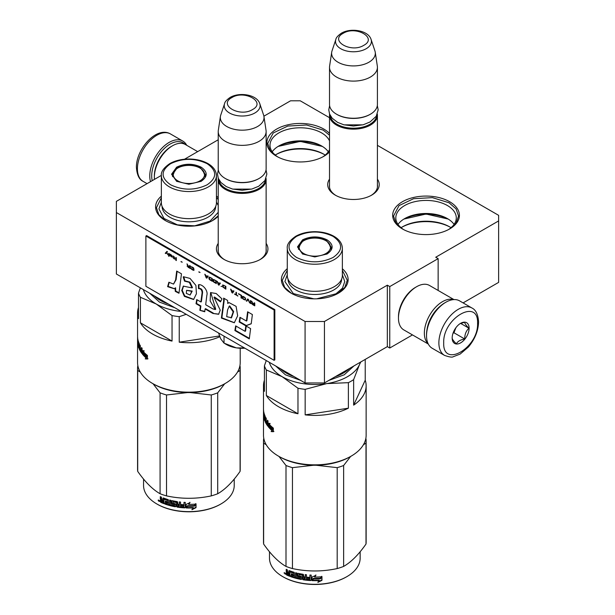 <?xml version="1.0" encoding="UTF-8"?>
<svg xmlns="http://www.w3.org/2000/svg" width="615" height="615" viewBox="0 0 615 615"><rect width="100%" height="100%" fill="white"/><g stroke="black" fill="none" stroke-linecap="round" stroke-linejoin="round"><path stroke-width="0.92" d="M463.095 302.895L498.627 282.385L498.627 220.923L435.727 257.239L438.141 258.638L389.756 286.575L387.335 285.175L324.436 321.491L305.078 321.491L116.373 212.544L116.373 201.366L161.353 175.398M498.627 220.923L498.627 215.335L377.418 145.355M329.517 117.696L300.243 100.799L290.564 100.799L263.897 116.189M184.523 159.224L218.225 139.766M266.126 243.379A25.761 14.875 180 0 1 260.399 259.376A25.761 14.875 180 0 1 223.96 259.376L223.96 259.376A25.761 14.875 180 0 1 218.225 243.379M377.418 179.126A25.761 14.875 180 0 1 371.683 195.124A25.761 14.875 180 0 1 335.252 195.124L335.252 195.124A25.761 14.875 180 0 1 329.517 179.126M218.225 216.188A33.356 19.257 180 0 1 212.544 220.57A33.356 19.257 180 0 1 165.366 220.57L165.366 220.57A33.356 19.257 180 0 1 161.353 196.139M216.434 196.039A33.356 19.257 180 0 1 218.225 197.722M329.517 151.936A33.356 19.257 180 0 1 323.828 156.318A33.356 19.257 180 0 1 276.65 156.318L276.65 156.318A33.356 19.257 180 0 1 276.65 129.081A33.356 19.257 180 0 1 323.828 129.081A33.356 19.257 180 0 1 329.517 133.47M342.363 268.77A33.356 19.257 180 0 1 338.35 293.209A33.356 19.257 180 0 1 291.172 293.209L291.172 293.209A33.356 19.257 180 0 1 287.274 268.67M402.456 228.957A33.356 19.257 180 0 1 402.456 228.949A33.356 19.257 180 0 1 402.456 201.712A33.356 19.257 180 0 1 449.634 201.712A33.356 19.257 180 0 1 449.634 228.949A33.356 19.257 180 0 1 402.456 228.957M324.436 321.491L324.436 382.953L305.078 382.953L116.373 273.998L116.373 212.544M305.078 382.953L305.078 321.491M324.436 382.953L387.335 346.637L387.335 285.175M389.756 286.575L389.756 348.029L387.335 346.637M412.481 334.914L389.756 348.029M438.141 258.638L438.141 290.464M218.225 248.975A24.054 13.884 -0 0 0 218.125 250.251A24.054 13.884 -0 0 0 224.583 259.722M266.126 248.975A24.054 13.884 180 0 1 266.233 250.251A24.054 13.884 180 0 1 259.768 259.722M329.517 184.723A24.054 13.884 -0 0 0 329.417 185.999A24.054 13.884 -0 0 0 335.875 195.47M377.418 184.723A24.054 13.884 180 0 1 377.518 185.999A24.054 13.884 180 0 1 371.06 195.47M329.517 140.881A30.235 17.458 180 0 0 321.622 132.909A30.235 17.458 -0 0 0 288.673 129.119A30.235 17.458 -0 0 0 270.008 145.248A30.235 17.458 -0 0 0 277.811 156.956M329.517 149.622A30.235 17.458 180 0 1 322.675 156.956M448.481 229.587A30.235 17.458 180 0 0 456.284 217.887A30.235 17.458 180 0 0 447.428 205.541A30.235 17.458 -0 0 0 414.479 201.758A30.235 17.458 -0 0 0 395.814 217.887A30.235 17.458 -0 0 0 403.617 229.587M321.622 145.963L321.622 145.97A30.235 17.458 180 0 0 321.622 145.963A30.235 17.458 -0 0 0 278.864 145.97A30.235 17.458 -0 0 0 272.199 151.782M321.622 145.97A30.235 17.458 180 0 1 328.287 151.782M454.093 224.414A30.235 17.458 180 0 0 447.428 218.602L447.428 218.602A30.235 17.458 -0 0 0 404.67 218.602A30.235 17.458 -0 0 0 398.005 224.414M322.675 146.601A33.356 19.257 -0 0 0 277.811 146.601M448.481 219.24A33.356 19.257 -0 0 0 403.617 219.24M325.227 155.08A33.356 19.257 180 0 0 323.828 154.227L323.828 154.227A33.356 19.257 -0 0 0 276.65 154.227A33.356 19.257 -0 0 0 275.259 155.08M451.033 227.719A33.356 19.257 180 0 0 449.634 226.858L449.634 226.858A33.356 19.257 -0 0 0 402.456 226.858A33.356 19.257 -0 0 0 401.065 227.719M324.42 154.573A35.07 20.249 -0 0 0 276.066 154.573M450.226 227.204A35.07 20.249 -0 0 0 401.872 227.204M342.363 270.377L347.26 280.286L344.869 287.351L338.042 293.378M291.479 293.378L284.645 287.351L282.254 280.286L287.274 270.269M165.673 220.747L158.839 214.72L156.448 207.655L161.353 197.746M216.434 197.638L218.225 199.498M218.225 215.804L212.237 220.747M402.763 229.126L395.937 223.099L393.546 216.034L399.02 205.61L413.611 198.699L432.391 197.63L449.035 202.766L456.076 208.854L458.552 216.034L456.161 223.099L449.327 229.126M448.204 219.063L426.049 214.028L403.894 219.063M322.398 146.431L300.243 141.396L278.088 146.431M276.958 156.494L270.131 150.467L267.74 143.403L273.221 132.971L287.805 126.06L306.585 124.999L323.229 130.126L329.517 135.246M329.517 151.551L323.521 156.494M377.326 114.129A23.947 13.83 180 0 1 377.418 115.32A23.947 13.83 180 0 1 370.399 125.099A23.947 13.83 0 0 1 344.3 128.097A23.947 13.83 0 0 1 329.517 115.32A23.947 13.83 0 0 1 329.609 114.129M376.703 115.474A23.262 13.43 180 0 1 369.923 124.261A23.262 13.43 0 0 1 345.138 127.305A23.262 13.43 0 0 1 330.232 115.474M369.923 114.482L370.407 114.206A23.947 13.83 180 0 1 370.399 114.206L369.923 114.482A23.262 13.43 0 0 1 337.012 114.482L336.536 114.206A23.947 13.83 0 0 0 370.399 114.206M371.091 39.445C368.285 30.312 350.765 27.56 341.402 33.187C337.935 35.608 336.082 37.692 335.844 39.445A17.943 10.363 0 0 0 345.053 50.561A17.943 10.363 0 0 0 366.156 48.731A17.943 10.363 -0 0 0 371.091 39.445L374.919 50.914A21.848 12.615 180 0 1 375.235 52.206L377.326 66.074A23.947 13.83 180 0 1 377.418 67.273L377.418 104.427A23.947 13.83 180 0 1 370.407 114.206M335.844 39.445L332.015 50.914A21.848 12.615 0 0 0 331.7 52.206L329.609 66.074A23.947 13.83 0 0 0 329.517 67.273L329.517 104.427A23.947 13.83 0 0 0 336.536 114.206M377.418 67.273A23.947 13.83 180 0 1 370.399 77.052A23.947 13.83 0 0 1 344.3 80.05A23.947 13.83 0 0 1 329.517 67.273M375.235 52.206A21.848 12.615 180 0 1 368.915 62.223A21.848 12.615 0 0 1 344.239 64.736A21.848 12.615 0 0 1 331.7 52.206M266.041 178.381A23.947 13.83 180 0 1 266.126 179.572A23.947 13.83 180 0 1 259.115 189.351A23.947 13.83 0 0 1 233.016 192.349A23.947 13.83 0 0 1 218.225 179.572A23.947 13.83 0 0 1 218.317 178.381M265.411 179.726A23.262 13.43 180 0 1 258.631 188.513A23.262 13.43 0 0 1 233.846 191.557A23.262 13.43 0 0 1 218.948 179.726M258.631 178.734L259.115 178.458L258.631 178.734A23.262 13.43 0 0 1 225.728 178.734L225.244 178.458A23.947 13.83 0 0 0 259.115 178.458L259.115 178.458A23.947 13.83 180 0 0 266.126 168.679L266.126 131.525A23.947 13.83 180 0 1 259.115 141.304A23.947 13.83 0 0 1 233.016 144.302A23.947 13.83 0 0 1 218.225 131.525A23.947 13.83 0 0 1 218.317 130.326L220.408 116.458A21.848 12.615 0 0 0 232.947 128.989A21.848 12.615 0 0 0 257.631 126.475A21.848 12.615 180 0 0 263.943 116.458L266.041 130.326A23.947 13.83 180 0 1 266.126 131.525M218.225 131.525L218.225 168.679A23.947 13.83 0 0 0 225.244 178.458M259.799 103.697C256.993 94.564 239.481 91.812 230.118 97.439C226.643 99.861 224.79 101.944 224.56 103.697A17.943 10.363 0 0 0 233.762 114.813A17.943 10.363 0 0 0 254.864 112.983A17.943 10.363 -0 0 0 259.799 103.697L263.635 115.166A21.848 12.615 180 0 1 263.943 116.458M224.56 103.697L220.724 115.166A21.848 12.615 0 0 0 220.408 116.458M220.762 338.919A22.24 12.838 180 0 1 220.7 338.788L224.021 343.132L236.16 347.821A22.24 12.838 180 0 1 226.451 344.538L224.967 343.685M236.16 347.821L236.683 347.906A22.24 12.838 -0 0 0 244.893 348.205M218.563 332.999L220.7 338.788M224.021 336.151L224.021 343.132M236.683 347.906L244.378 347.906M152.22 180.672A26.007 15.014 -60 0 1 151.697 175.944A26.007 15.014 -60 0 1 170.078 144.095A26.007 15.014 -60 0 1 185.03 144.34M150.506 181.663A27.375 15.806 -60 0 1 149.76 175.944A27.375 15.806 -60 0 1 169.117 142.419A27.375 15.806 -60 0 1 182.801 141.066A27.375 15.806 -60 0 1 186.706 145.294M444.922 302.772L445.883 302.219A27.375 15.806 120 0 0 426.533 335.736L426.533 334.622A26.007 15.014 120 0 1 444.922 302.772L445.883 302.219A27.375 15.806 120 0 1 459.574 300.858L471.913 307.984A27.375 15.806 120 0 0 450.818 315.318A27.375 15.806 120 0 0 438.872 342.863A27.375 15.806 120 0 0 444.537 355.393C449.265 357.054 452.148 357.5 453.194 356.754L460.158 354.071L468.453 346.968C474.918 339.157 478.293 330.801 478.585 321.914C478.07 314.473 475.849 309.829 471.913 307.984M426.533 335.736A27.375 15.806 120 0 0 432.199 348.267L444.537 355.393M443.707 342.863C442.662 368.693 478.624 347.929 477.578 323.305C478.624 297.476 442.662 318.239 443.707 342.863M452.179 337.973A11.977 6.911 120 0 0 460.643 342.863A11.977 6.911 120 0 0 469.114 328.195A11.977 6.911 120 0 0 460.643 323.305A11.977 6.911 120 0 0 452.179 337.973M452.179 337.873C452.079 338.996 453.47 340.979 456.368 343.831C457.66 341.356 460.458 339.741 464.748 338.996C464.648 334.529 466.047 330.932 468.938 328.195C466.047 325.343 464.648 323.359 464.748 322.237L460.035 323.682M468.938 328.195L460.643 323.405M464.748 338.996L453.947 332.761L455.899 327.718A10.263 5.927 120 0 1 453.639 331.646M452.994 333.315L453.947 332.761M440.317 306.109A23.947 13.83 120 0 0 427.118 328.971M453.57 299.613A25.661 14.814 120 0 0 442.5 301.658A25.661 14.814 120 0 0 424.358 333.084A25.661 14.814 120 0 0 428.125 343.693M415.402 287.413L416.609 286.713A25.661 14.814 120 0 0 398.466 318.139L398.466 316.74A23.947 13.83 120 0 1 415.402 287.413L416.609 286.713A25.661 14.814 120 0 1 429.439 285.437L453.955 299.59M398.466 318.139A25.661 14.814 120 0 0 403.778 329.886L428.294 344.039M154.457 179.38A25.661 14.814 -60 0 1 154.357 177.205L154.357 175.805A23.947 13.83 -60 0 1 171.293 146.47L172.5 145.77A25.661 14.814 -60 0 1 185.33 144.502L197.676 151.628M154.357 177.205A25.661 14.814 -60 0 1 172.5 145.778A25.661 14.814 -60 0 1 172.5 145.77M171.293 146.47L172.5 145.778M365.225 359.398L365.225 380.193A51.322 29.628 180 0 1 366.14 385.766A51.322 29.628 180 0 1 353.64 405.147L353.64 379.624A51.322 29.628 180 0 1 351.111 381.2A51.322 29.628 180 0 1 348.382 382.668L326.773 383.591A46.187 26.668 -0 0 0 359.437 364.733L360.782 361.966M366.14 385.766L366.14 435.212A51.322 29.628 180 0 1 351.111 456.169L351.111 456.169A51.322 29.628 180 0 1 278.526 456.169L278.526 456.169A51.322 29.628 180 0 1 263.497 435.212L263.497 414.264A51.322 29.628 180 0 1 263.497 414.187L263.52 414.187M302.565 239.85C310.736 235.968 318.901 235.968 327.072 239.85C333.791 244.562 333.791 249.283 327.072 253.995L314.819 256.932L302.565 253.995L297.491 246.923L302.565 239.85M302.818 254.141L298.175 247.484L303.049 240.688C310.898 236.96 318.739 236.96 326.588 240.688L331.462 247.484L326.834 254.133M296.553 236.375C286.536 243.409 286.536 250.436 296.553 257.47C308.73 263.251 320.907 263.251 333.084 257.47C343.093 250.436 343.093 243.409 333.084 236.375C320.907 230.594 308.73 230.594 296.553 236.375M287.274 248.322L287.274 275.412A27.544 15.905 0 0 0 304.279 290.111A27.544 15.905 0 0 0 334.291 286.659A27.544 15.905 -0 0 0 342.363 275.412L342.363 248.322C342.178 243.502 339.395 239.512 334.014 236.337C328.648 233.308 322.275 231.763 314.903 231.694C307.5 231.74 301.096 233.27 295.7 236.291C289.557 240.55 286.751 244.555 287.274 248.322A27.544 15.905 0 0 0 304.279 263.012A27.544 15.905 0 0 0 334.291 259.561A27.544 15.905 0 0 0 342.363 248.322M351.111 456.169L349.897 456.86A49.607 28.644 180 0 1 279.74 456.86L278.526 456.169L279.74 456.86M266.272 360.544L264.412 365.825L264.412 391.34A51.322 29.628 180 0 1 263.497 385.766A51.322 29.628 180 0 1 264.412 380.193M305.163 414.871L348.382 408.183A51.322 29.628 180 0 1 305.163 414.871L305.163 389.349A51.322 29.628 180 0 1 297.975 388.242L297.975 413.757L266.341 395.491L266.341 369.976L282.154 376.688A46.187 26.668 180 0 1 269.278 362.281M266.341 369.976A51.322 29.628 180 0 1 264.412 365.825M365.225 380.193L353.64 405.147M353.64 379.624L359.437 364.733A46.187 26.668 0 0 0 360.382 362.197M348.382 408.183L348.382 382.668M305.163 389.349L326.773 383.591A46.187 26.668 180 0 1 282.154 376.688L297.975 388.242M297.975 413.757A51.322 29.628 180 0 1 278.526 406.715A51.322 29.628 180 0 1 266.341 395.491M268.955 423.351L268.955 425.626L268.332 426.818L268.332 423.274L270.108 423.474L269.501 424.565A51.322 29.628 180 0 0 273.191 427.986L272.453 429.086A51.322 29.628 180 0 1 268.932 425.634L269.539 425.457A50.638 29.236 180 0 0 272.745 428.632M273.36 428.716L272.53 429.347L273.36 428.125L273.36 431.699L271.123 431.569L272.399 430.231A50.638 29.236 180 0 1 269.07 426.795L269.608 425.718M272.399 430.231L271.707 431.361L273.913 431.469M271.123 431.569L271.707 431.361M271.822 430.446A51.322 29.628 180 0 1 268.455 426.964L269.07 426.795M272.53 429.347A51.322 29.628 180 0 1 268.993 425.903L268.455 426.964M264.173 413.564L264.304 416.409A51.322 29.628 180 0 0 264.773 417.723L264.565 419.246A51.322 29.628 180 0 1 263.95 417.147L263.95 412.68A51.322 29.628 180 0 1 263.797 411.95L263.797 416.416A51.322 29.628 180 0 1 263.674 415.679L263.627 410.897A51.322 29.628 180 0 1 263.497 408.76L263.497 385.766M264.565 418.208A51.322 29.628 180 0 1 264.143 416.885L264.45 416.855M268.002 423.535L267.41 424.581A51.322 29.628 180 0 1 266.257 422.812L266.257 418.346A51.322 29.628 180 0 1 265.865 417.647L265.865 420.053A51.322 29.628 180 0 1 265.388 419.123L265.242 416.424A51.322 29.628 180 0 1 264.143 413.449L264.058 413.572M265.865 420.053L266.257 419.984M267.487 424.558L268.002 424.442M267.494 424.519L268.002 424.396M268.002 423.335A50.638 29.236 180 0 1 267.51 422.62M267.494 423.658A51.322 29.628 180 0 1 266.426 422.059L267.018 421.944M267.994 426.064L268.002 420.898A51.322 29.628 180 0 1 267.494 420.222L267.494 422.62L268.002 422.497M267.494 422.62A51.322 29.628 180 0 1 266.426 421.029L266.426 422.059M268.002 425.403A50.638 29.236 180 0 1 267.464 424.611M266.257 422.551A50.638 29.236 180 0 1 265.972 421.975M267.786 426.118A51.322 29.628 180 0 1 265.242 421.928L265.718 421.859M265.388 417.293L265.396 421.16M265.057 417.047A51.322 29.628 180 0 1 264.304 415.04L264.65 415.002M264.888 418.461L264.888 420.814M264.773 420.829A51.322 29.628 180 0 1 263.497 414.264M263.497 413.149A51.322 29.628 180 0 0 263.497 413.226A51.322 29.628 180 0 0 263.566 414.779L263.674 414.771M263.666 411.335L263.574 412.826A51.322 29.628 180 0 1 263.497 411.45L263.497 412.488A51.322 29.628 180 0 0 263.574 413.864L263.674 413.857M263.566 411.343A51.322 29.628 180 0 1 263.497 409.79A51.322 29.628 180 0 1 263.504 409.275M265.857 421.998L266.257 421.928M265.388 420.16A51.322 29.628 180 0 0 265.865 421.083L265.803 422.005A51.322 29.628 180 0 1 265.442 421.306L265.388 420.16L266.041 420.053A50.638 29.236 180 0 0 266.257 420.483M265.865 421.952L266.257 421.882M265.865 421.083L266.257 421.014M264.143 416.885L264.058 416.147M265.242 421.928L265.111 421.198M264.304 415.04L264.273 416.124M263.497 413.303L263.497 414.187M263.566 414.779L263.574 413.864M263.512 411.85L263.512 412.488M275.735 366.01L285.421 374.804L300.65 380.393M328.794 380.431L344.216 374.804L353.971 365.902M342.363 274.79L344.754 281.562L342.478 288.181L335.99 293.786L316.71 298.813M313.888 298.844L293.324 293.593L284.883 281.562L287.274 274.79M325.896 253.526A15.675 9.048 180 0 1 305.64 254.464A15.675 9.048 180 0 1 300.812 243.063A15.675 9.048 180 0 1 303.733 240.726A15.675 9.048 0 0 1 328.817 243.063A15.675 9.048 0 0 1 325.896 253.526M298.49 249.352A16.336 9.433 180 0 1 298.483 248.998L300.812 243.063M331.147 249.352A16.336 9.433 0 0 0 331.154 248.998L328.817 243.063M360.152 551.747L360.152 558.136A45.333 26.176 180 0 1 346.875 576.639L346.391 576.916A44.649 25.776 180 0 1 337.143 581.014A44.649 25.776 180 0 1 283.246 576.916L282.762 576.639A45.333 26.176 180 0 1 269.485 558.136L269.485 551.747M346.875 576.639A45.333 26.176 180 0 1 337.481 580.798A45.333 26.176 180 0 1 282.762 576.639M365.81 438.564L366.002 438.833A51.322 29.628 180 0 1 366.14 440.986A51.322 29.628 180 0 1 366.002 443.131L363.404 444.768M350.642 456.438L343.631 465.501A51.322 29.628 180 0 1 337.189 467.654L316.087 465.248M266.233 444.768L263.627 443.131A51.322 29.628 180 0 1 263.497 440.986A51.322 29.628 180 0 1 263.627 438.833L263.827 438.564M313.542 465.248L292.448 467.654A51.322 29.628 180 0 1 285.998 465.501L278.995 456.438M366.14 440.986L366.14 541.9A51.322 29.628 180 0 1 366.002 544.052C358.545 554.699 351.088 562.156 343.631 566.423A51.322 29.628 180 0 1 340.479 567.56A51.322 29.628 180 0 1 337.189 568.567C322.275 571.765 307.362 571.765 292.448 568.567A51.322 29.628 180 0 1 285.998 566.423L285.998 465.501M285.998 566.423C278.549 562.156 271.092 554.699 263.627 544.052L263.627 443.131M263.627 544.052A51.322 29.628 180 0 1 263.497 541.9L263.497 440.986M366.002 544.052L366.002 443.131M343.631 566.423L343.631 465.501M337.189 568.567L337.189 467.654M292.448 568.567L292.448 467.654M320.377 578.577A45.333 26.176 180 0 1 313.366 578.761L311.99 580.621L311.99 577.078L315.895 575.332L314.619 577.07A45.333 26.176 180 0 0 321.668 576.77L320.292 578.185A44.649 25.776 180 0 1 313.389 578.369L312.036 580.229L312.036 577.055M313.366 578.761L313.389 578.369M321.568 576.378L320.292 578.185M314.911 576.678A44.649 25.776 180 0 1 314.626 576.678L315.872 574.94M314.619 577.07L314.626 576.678M319.239 580.552L317.917 582.374L321.968 580.322L321.968 576.747L320.523 578.761A45.333 26.176 180 0 1 313.504 578.961L312.274 580.637A45.333 26.176 180 0 0 319.239 580.552L319.17 580.16A44.649 25.776 180 0 1 312.558 580.245M321.86 576.355L320.438 578.369M321.86 576.893L321.86 579.93L317.87 581.982M321.968 580.322L321.86 579.93M293.432 572.657L293.286 574.433L293.432 572.657A44.649 25.776 180 0 1 290.303 571.581L290.126 571.735M293.101 573.011A45.333 26.176 180 0 1 289.926 571.912L290.303 571.581M293.286 574.433A45.333 26.176 180 0 1 291.203 573.741L291.203 574.779L291.556 573.864M291.203 574.779A45.333 26.176 180 0 0 293.286 575.471L293.616 575.117A44.649 25.776 180 0 1 291.556 574.441M293.286 575.471L293.101 576.44A45.333 26.176 180 0 1 290.657 575.617L290.657 576.647L291.018 576.317A44.649 25.776 180 0 0 301.404 579.092L301.196 579.468A45.333 26.176 180 0 1 290.657 576.647M302.572 575.402L302.572 579.269L302.757 575.017L302.372 575.202A45.333 26.176 180 0 1 298.99 574.556L298.99 575.924A45.333 26.176 180 0 0 301.196 576.363L301.704 576.885L301.704 579.122L301.196 579.468M302.372 575.202L302.565 574.817A44.649 25.776 180 0 1 299.228 574.187L299.036 574.318M309.991 575.025L309.914 577.423L309.914 575.017A45.333 26.176 180 0 0 311.19 575.087L311.19 580.16L310.66 580.568L310.721 580.168A44.649 25.776 180 0 1 303.264 579.399L302.757 578.892M310.66 580.568A45.333 26.176 180 0 1 303.087 579.784L303.264 579.399M309.914 577.423A45.333 26.176 180 0 1 306.977 577.178L307.1 577.823A44.649 25.776 180 0 0 309.991 578.062L309.783 579.084M306.977 578.215A45.333 26.176 180 0 0 309.914 578.454L309.991 578.062M309.914 578.454L309.706 579.476A45.333 26.176 180 0 1 306.47 579.192L306.47 574.725A45.333 26.176 180 0 1 305.232 574.579L305.232 576.985A45.333 26.176 180 0 1 303.595 576.762L303.595 574.787L303.087 574.279A45.333 26.176 180 0 1 298.075 573.318L297.798 573.334M297.837 573.318L297.837 575.84L298.329 576.393A44.649 25.776 180 0 0 300.489 576.847L300.266 577.224A45.333 26.176 180 0 1 298.075 576.755L297.837 575.84M297.575 573.641L297.575 576.209M300.681 577.055L300.458 578.123L300.489 576.847M300.458 578.123L300.266 578.254A45.333 26.176 180 0 1 296.83 577.493L296.83 573.026A45.333 26.176 180 0 1 295.661 572.719L295.661 577.193L295.953 572.796M289.188 570.605L289.311 570.635A45.333 26.176 180 0 0 294.016 572.258L294.5 572.826L294.5 576.862A45.333 26.176 180 0 0 295.661 577.193M288.85 570.881L288.85 572.857L289.242 570.612M286.213 572.826L286.213 574.372L286.644 574.064L286.644 572.519L286.213 572.826L286.882 572.488L286.213 571.535L286.213 569.305A45.333 26.176 180 0 0 287.297 569.798L287.751 572.396A45.333 26.176 180 0 0 288.85 572.857M286.644 569.505L286.644 571.235L287.305 572.181L286.882 572.488M284.438 572.788L284.061 573.026L285.491 573.764L284.222 572.665M285.152 573.003L285.322 574.126M289.926 571.912L289.75 576.309A45.333 26.176 180 0 1 286.667 575.017L286.213 574.372M303.087 579.784L302.572 579.269M289.75 575.832A44.649 25.776 180 0 1 287.09 574.71L286.644 574.064M286.667 575.017L287.09 574.71M303.595 577.793A45.333 26.176 180 0 0 305.232 578.015L305.032 579.023A45.333 26.176 180 0 1 303.795 578.853L303.764 577.408A44.649 25.776 180 0 0 305.378 577.631L305.178 578.638M305.232 578.015L305.378 577.631M288.85 574.925A45.333 26.176 180 0 1 287.474 574.341L287.297 573.234A45.333 26.176 180 0 0 288.85 573.887L288.85 574.925L289.242 574.595A44.649 25.776 180 0 1 288.85 574.441M289.242 574.595L289.242 573.564A44.649 25.776 180 0 1 287.712 572.919L287.712 573.411M293.616 575.117L293.432 576.094M291.018 575.748L291.018 576.317M301.904 578.746L301.404 579.092M311.244 579.768L310.721 580.168M307.1 577.193L307.1 577.823M305.378 574.595L305.378 576.593A44.649 25.776 180 0 1 305.232 576.578M286.644 572.519L287.305 572.181M305.232 576.985L305.378 576.593M284.637 573.203L285.06 574.049M240.211 348.251L240.211 362.535A51.322 29.628 180 0 1 225.182 383.491L225.182 383.491A51.322 29.628 180 0 1 152.605 383.491L152.605 383.491A51.322 29.628 180 0 1 137.568 362.535L137.568 341.586A51.322 29.628 180 0 1 137.568 341.51L137.599 341.51M176.636 167.172C184.808 163.29 192.979 163.29 201.143 167.172C207.862 171.885 207.862 176.605 201.143 181.317L188.89 184.254L176.636 181.317L171.562 174.245L176.636 167.172M176.889 181.463L172.246 174.806L177.12 168.01C184.969 164.282 192.818 164.282 200.659 168.01L205.541 174.806L200.905 181.456M170.624 163.698C160.615 170.732 160.615 177.766 170.624 184.792C182.801 190.573 194.978 190.573 207.155 184.792C217.172 177.758 217.172 170.732 207.155 163.698C194.978 157.917 182.801 157.917 170.624 163.698M161.353 175.644L161.353 202.742A27.544 15.905 0 0 0 178.35 217.433A27.544 15.905 0 0 0 208.37 213.982A27.544 15.905 -0 0 0 216.434 202.742L216.434 175.644C216.249 170.824 213.474 166.834 208.093 163.659C202.727 160.63 196.354 159.085 188.974 159.016C181.579 159.062 175.175 160.592 169.771 163.613C163.628 167.872 160.822 171.877 161.353 175.644A27.544 15.905 0 0 0 178.35 190.335A27.544 15.905 0 0 0 208.37 186.891A27.544 15.905 0 0 0 216.434 175.644M225.182 383.491L223.975 384.191A49.607 28.644 180 0 1 153.812 384.191L152.605 383.491L153.812 384.191M140.351 287.843L138.49 293.147L138.49 318.662A51.322 29.628 180 0 1 137.568 313.089A51.322 29.628 180 0 1 138.49 307.515M219.839 336.728A51.322 29.628 180 0 1 179.242 342.194L179.242 316.671A51.322 29.628 180 0 1 172.046 315.564L172.046 341.079L140.412 322.814L140.412 297.299L156.233 304.01A46.187 26.668 180 0 1 143.341 289.573M140.412 297.299A51.322 29.628 180 0 1 138.49 293.147M219.547 335.951L179.242 342.194M179.242 316.671L186.207 314.319M181.24 311.451A46.187 26.668 180 0 1 156.233 304.01L172.046 315.564M172.046 341.079A51.322 29.628 180 0 1 152.605 334.045A51.322 29.628 180 0 1 140.412 322.814M143.003 352.956L142.411 354.148L142.411 350.596L144.179 350.804L143.579 351.895A51.322 29.628 180 0 0 147.262 355.309L146.524 356.408A51.322 29.628 180 0 1 143.003 352.956L143.618 352.779A50.638 29.236 180 0 0 146.824 355.954M143.026 350.673L143.026 352.949M147.439 356.047L146.608 356.669L147.439 355.447L147.439 359.022L145.202 358.891L146.47 357.553A50.638 29.236 180 0 1 143.149 354.125L143.679 353.048M146.47 357.553L145.786 358.683L147.992 358.791M145.202 358.891L145.786 358.683M145.901 357.769A51.322 29.628 180 0 1 142.526 354.294L143.149 354.125M146.608 356.669A51.322 29.628 180 0 1 143.072 353.225L142.526 354.294M138.252 340.887L138.383 343.731A51.322 29.628 180 0 0 138.844 345.053L138.636 346.568A51.322 29.628 180 0 1 138.021 344.477L138.021 340.003A51.322 29.628 180 0 1 137.868 339.272L137.868 343.739A51.322 29.628 180 0 1 137.745 343.001L137.706 338.219A51.322 29.628 180 0 1 137.568 336.082L137.568 313.089M138.636 345.53A51.322 29.628 180 0 1 138.221 344.208L138.529 344.177M142.073 350.858L141.488 351.903A51.322 29.628 180 0 1 140.335 350.143L140.335 345.668A51.322 29.628 180 0 1 139.936 344.977L139.936 347.375A51.322 29.628 180 0 1 139.459 346.445L139.321 343.747A51.322 29.628 180 0 1 138.221 340.772L138.137 340.902M139.936 347.375L140.335 347.306M141.565 351.888L142.073 351.765M141.565 351.849L142.073 351.719M142.073 350.658A50.638 29.236 180 0 1 141.581 349.943L142.073 349.82M141.565 350.981A51.322 29.628 180 0 1 140.504 349.389L141.089 349.266M142.073 353.387L142.073 348.221A51.322 29.628 180 0 1 141.565 347.544L141.565 349.943A51.322 29.628 180 0 1 140.504 348.351L140.504 349.389M142.073 352.726A50.638 29.236 180 0 1 141.535 351.934M140.335 349.874A50.638 29.236 180 0 1 140.051 349.297M141.857 353.44A51.322 29.628 180 0 1 139.321 349.251L139.797 349.182M139.459 344.615L139.474 348.482M139.136 344.369A51.322 29.628 180 0 1 138.383 342.363L138.721 342.324M138.967 345.784L138.959 348.136M138.844 348.151A51.322 29.628 180 0 1 137.568 341.586M137.568 340.472A51.322 29.628 180 0 0 137.568 340.549A51.322 29.628 180 0 0 137.637 342.101L137.745 342.094M137.737 338.657L137.652 340.149A51.322 29.628 180 0 1 137.576 338.773L137.576 339.811A51.322 29.628 180 0 0 137.652 341.187L137.745 341.187M137.583 339.173L137.622 339.811M137.637 338.665A51.322 29.628 180 0 1 137.568 337.112A51.322 29.628 180 0 1 137.576 336.597M139.936 349.32L140.335 349.251M139.459 347.483A51.322 29.628 180 0 0 139.936 348.413L139.874 349.328A51.322 29.628 180 0 1 139.513 348.628L139.459 347.483L140.12 347.375A50.638 29.236 180 0 0 140.335 347.806M139.936 349.274L140.335 349.205M139.936 348.413L140.335 348.336M138.221 344.208L138.137 343.47M139.321 349.251L139.182 348.528M138.383 342.363L138.344 343.447M137.568 340.625L137.568 341.51M137.637 342.101L137.652 341.187M149.783 293.293L159.5 302.126L174.798 307.731M216.434 202.112L218.225 205.441M218.225 212.336L210.061 221.108L194.732 225.836L177.435 224.859L164.005 218.486L158.954 208.885L161.353 202.112M199.975 180.848A15.675 9.048 180 0 1 179.718 181.786A15.675 9.048 180 0 1 174.891 170.386A15.675 9.048 180 0 1 177.812 168.049A15.675 9.048 0 0 1 202.896 170.386A15.675 9.048 0 0 1 199.975 180.848M172.569 176.674A16.336 9.433 180 0 1 172.554 176.321L174.891 170.386M205.218 176.674A16.336 9.433 0 0 0 205.233 176.321L202.896 170.386M234.23 479.07L234.23 485.458A45.333 26.176 180 0 1 220.946 503.962L220.462 504.246A44.649 25.776 180 0 1 211.214 508.344A44.649 25.776 180 0 1 157.317 504.246L156.833 503.962A45.333 26.176 180 0 1 143.556 485.458L143.556 479.07M220.946 503.962A45.333 26.176 180 0 1 211.56 508.121A45.333 26.176 180 0 1 156.833 503.962M239.888 365.887L240.081 366.163A51.322 29.628 180 0 1 240.211 368.308A51.322 29.628 180 0 1 240.081 370.461L237.475 372.09M224.713 383.76L217.71 392.831A51.322 29.628 180 0 1 211.26 394.976L190.166 392.57M140.312 372.09L137.706 370.461A51.322 29.628 180 0 1 137.568 368.308A51.322 29.628 180 0 1 137.706 366.163L137.898 365.887M187.621 392.57L166.519 394.976A51.322 29.628 180 0 1 160.077 392.831L153.066 383.76M240.211 368.308L240.211 469.222A51.322 29.628 180 0 1 240.081 471.374C232.624 482.029 225.167 489.486 217.71 493.745A51.322 29.628 180 0 1 214.55 494.883A51.322 29.628 180 0 1 211.26 495.89C196.346 499.088 181.433 499.088 166.519 495.89A51.322 29.628 180 0 1 160.077 493.745L160.077 392.831M160.077 493.745C152.62 489.486 145.163 482.029 137.706 471.374L137.706 370.461M137.706 471.374A51.322 29.628 180 0 1 137.568 469.222L137.568 368.308M240.081 471.374L240.081 370.461M217.71 493.745L217.71 392.831M211.26 495.89L211.26 394.976M166.519 495.89L166.519 394.976M194.448 505.899A45.333 26.176 180 0 1 187.437 506.084L186.068 507.944L186.068 504.4L189.966 502.655L188.697 504.392A45.333 26.176 180 0 0 195.747 504.092L194.363 505.507A44.649 25.776 180 0 1 187.46 505.691L186.107 507.552L186.107 504.385M187.437 506.084L187.46 505.691M195.639 503.7L194.363 505.507M188.99 504A44.649 25.776 180 0 1 188.697 504L189.95 502.263M188.697 504.392L188.697 504M193.31 507.875L191.995 509.697L196.039 507.644L196.039 504.069L194.594 506.084A45.333 26.176 180 0 1 187.583 506.283L186.353 507.959A45.333 26.176 180 0 0 193.31 507.875L193.241 507.483A44.649 25.776 180 0 1 186.637 507.567M195.931 503.677L194.509 505.691M195.931 504.215L195.931 507.252L191.949 509.305M196.039 507.644L195.931 507.252M167.503 499.987L167.365 501.755L167.503 499.987A44.649 25.776 180 0 1 164.382 498.903L164.205 499.057M167.18 500.333A45.333 26.176 180 0 1 164.005 499.234L164.382 498.903M167.365 501.755A45.333 26.176 180 0 1 165.274 501.064L165.274 502.101L165.635 501.187M165.274 502.101A45.333 26.176 180 0 0 167.365 502.793L167.687 502.44A44.649 25.776 180 0 1 165.635 501.763M167.365 502.793L167.18 503.77A45.333 26.176 180 0 1 164.728 502.939L164.728 503.969L165.097 503.639A44.649 25.776 180 0 0 175.475 506.414L175.267 506.791A45.333 26.176 180 0 1 164.728 503.969M176.651 502.724L176.651 506.591L176.836 502.34L176.451 502.524A45.333 26.176 180 0 1 173.061 501.878L173.061 503.247A45.333 26.176 180 0 0 175.267 503.685L175.775 504.208L175.775 506.445L175.267 506.791M176.451 502.524L176.636 502.14A44.649 25.776 180 0 1 173.307 501.509L173.115 501.64M184.062 502.347L183.993 504.746L183.993 502.34A45.333 26.176 180 0 0 185.269 502.409L185.269 507.483L184.731 507.89L184.792 507.498A44.649 25.776 180 0 1 177.335 506.722L176.836 506.214M184.731 507.89A45.333 26.176 180 0 1 177.158 507.106L177.335 506.722M183.993 504.746A45.333 26.176 180 0 1 181.056 504.5L181.171 505.146A44.649 25.776 180 0 0 184.062 505.384L183.862 506.406M181.056 505.538A45.333 26.176 180 0 0 183.993 505.776L184.062 505.384M183.993 505.776L183.785 506.798A45.333 26.176 180 0 1 180.549 506.514L180.549 502.048A45.333 26.176 180 0 1 179.303 501.901L179.303 504.308A45.333 26.176 180 0 1 177.674 504.085L177.674 502.117L177.158 501.602A45.333 26.176 180 0 1 172.146 500.641L171.869 500.656M171.916 500.641L171.916 503.17L172.4 503.716A44.649 25.776 180 0 0 174.56 504.169L174.345 504.546A45.333 26.176 180 0 1 172.146 504.077L171.916 503.17M171.654 500.964L171.654 503.531M174.752 504.377L174.537 505.453L174.56 504.169M174.537 505.453L174.345 505.576A45.333 26.176 180 0 1 170.909 504.815L170.909 500.349A45.333 26.176 180 0 1 169.74 500.041L169.74 504.515L170.024 500.118M163.267 497.927L163.39 497.958A45.333 26.176 180 0 0 168.095 499.58L168.579 500.149L168.579 504.192A45.333 26.176 180 0 0 169.74 504.515M162.921 498.212L162.921 500.18L163.313 497.935M160.284 500.149L160.284 501.694L160.723 501.394L160.723 499.841L160.284 500.149L160.961 499.81L160.284 498.865L160.284 496.628A45.333 26.176 180 0 0 161.368 497.12L161.83 499.718A45.333 26.176 180 0 0 162.921 500.18M160.723 496.828L160.723 498.557L161.384 499.503L160.961 499.81M158.516 500.118L158.132 500.356L159.562 501.087L158.301 499.995M159.224 500.326L159.4 501.448M164.005 499.234L163.821 503.631A45.333 26.176 180 0 1 160.738 502.34L160.284 501.694M177.158 507.106L176.651 506.591M163.821 503.155A44.649 25.776 180 0 1 161.168 502.032L160.723 501.394M160.738 502.34L161.168 502.032M177.674 505.115A45.333 26.176 180 0 0 179.303 505.338L179.103 506.345A45.333 26.176 180 0 1 177.873 506.176L177.843 504.731A44.649 25.776 180 0 0 179.449 504.953L179.249 505.961M179.303 505.338L179.449 504.953M162.921 502.247A45.333 26.176 180 0 1 161.545 501.663L161.368 500.556A45.333 26.176 180 0 0 162.921 501.21L162.921 502.247L163.313 501.925A44.649 25.776 180 0 1 162.921 501.763M163.313 501.925L163.313 500.887A44.649 25.776 180 0 1 161.783 500.241L161.783 500.733M167.687 502.44L167.503 503.424M165.097 503.07L165.097 503.639M175.975 506.068L175.475 506.414M185.323 507.091L184.792 507.498M181.171 504.515L181.171 505.146M179.449 501.917L179.449 503.916A44.649 25.776 180 0 1 179.303 503.9M160.723 499.841L161.384 499.503M179.303 504.308L179.449 503.916M159.139 500.387L158.993 500.748L158.516 500.064L158.516 500.971L159.139 501.371M167.011 251.443L165.481 253.134L165.919 253.388M166.511 252.757L167.949 254.833L166.765 252.488L167.441 251.689L166.934 251.397L165.243 253.272L165.75 253.565L166.75 252.619L167.749 254.441M254.756 303.057L254.249 302.757L254.249 304.01L252.811 303.18L251.543 301.196L252.304 303.003L251.627 303.387L252.727 304.679L254.756 305.847L254.756 303.057M250.874 303.602L250.874 300.812L250.367 300.512L250.367 303.31L250.874 303.602M249.69 302.918L248.337 299.344L247.661 298.952L246.308 300.966L246.815 301.258L247.999 299.505L249.69 302.918M243.602 299.405L245.377 300.012L245.631 298.736L245.039 297.622L243.179 296.43L242.333 296.53L242.502 298.352L243.602 299.405L245.531 299.882M241.065 297.944L241.572 298.237L241.572 295.438L238.528 293.686L241.065 295.507L241.065 297.944L241.572 297.952M231.094 289.388L230.587 289.096L231.932 292.671L232.608 293.063L233.961 291.049L233.454 290.757L233.116 291.272L231.432 290.295L231.094 289.388M222.722 284.976L222.722 286.936L225.851 289.158L225.851 286.359L222.722 284.976M221.792 286.398L221.031 286.375L221.792 286.398M219.002 285.206L220.355 283.192L219.847 282.9L219.509 283.415L217.818 282.439L216.972 281.24L218.325 284.814L219.002 285.206M213.505 279.418L212.913 279.848L213.167 281.416L216.296 283.646L216.296 280.847L213.505 279.418M209.454 277.073L208.862 277.503L209.115 279.079L212.244 281.301L212.244 278.503L209.454 277.073M200.067 272.491L198.883 271.807L200.067 272.491M176.313 260.56L176.313 257.762L175.805 257.47L175.805 260.268L176.313 260.56M170.655 254.556L169.725 253.957L169.978 255.709L172.346 257.139L170.401 255.894L172.431 256.232L170.655 254.556M234.638 293.932L237.851 296.084L236.498 295.008L236.498 292.509L235.991 292.217L235.991 294.716L234.638 293.932M204.803 274.213L206.156 277.788L206.832 278.18L208.185 276.166L207.678 275.874L207.34 276.389L205.648 275.412L204.803 274.213M174.46 257.17L173.276 256.009L174.037 258.108L173.107 257.816L174.46 259.069L174.46 258.592L175.129 258.984L174.46 258.354L174.46 257.17M190.942 266.626L193.648 268.717L193.394 269.885L190.858 268.24L191.28 269.016L193.225 270.262L194.063 270.154L193.564 267.902L190.942 266.626M189.674 265.472L189.674 266.726L188.236 265.895L186.968 263.912L187.729 265.718L187.052 266.103L190.181 268.563L190.181 265.765L189.674 265.472M182.232 262.19L181.048 261.506L182.232 262.19M169.048 253.565L168.625 253.326L168.625 256.117L169.048 256.363L169.048 253.565M175.606 279.948L173.545 284.099L168.902 282.216L167.611 286.667L174.206 288.75L175.114 288.081L175.267 291.364L178.973 293.263L181.471 273.821L176.682 271.061L175.606 279.948L176.09 279.671L173.545 284.099M183.201 276.942L184.515 281.155L189.282 282.308L192.026 287.905L183.301 286.129L181.725 290.441L184.392 296.368L193.579 299.513L196.423 293.778L195.901 285.414L190.035 278.426L183.539 276.742M212.905 308.914L205.694 304.748L206.817 295.461C208.485 290.495 202.25 283.753 198.453 284.745L198.453 288.627C200.728 288.596 201.943 289.973 202.097 292.755L200.89 301.98L196.708 299.567L196.031 303.71L200.382 306.224L199.867 310.321L204.749 311.767L205.103 308.945L212.905 313.45L218.617 314.273L220.232 310.137L213.989 297.283L220.501 301.888L221.961 298.898L216.196 293.516L210.561 292.602L210.13 300.889L215.235 309.537L212.905 308.914M223.645 301.104L221.385 318.086L234.307 322.767L237.651 315.772L236.106 306.362L228.926 302.542L227.75 303.479L227.604 300.428L223.645 298.137L223.645 301.104L224.129 300.827L221.869 317.801L234.415 322.706M239.174 321.976L245.816 325.812L251.212 323.798L252.388 314.549L247.599 311.79L246.415 321.022L239.942 317.286L239.174 321.976L239.658 321.691L246.3 325.527L251.228 323.69M249.298 338.88L250.597 328.625L245.808 325.858L245.093 331.324L235.66 325.881L234.892 330.562L249.298 338.88M145.886 236.006L145.886 286.29L274.113 360.321L274.113 310.037L145.886 236.006L146.616 235.591L274.836 309.622L274.113 310.037M252.727 304.679L254.756 305.57M251.966 304.002L251.712 303.618M252.304 303.003L251.942 301.427M254.249 304.01L254.495 302.903M250.367 303.31L250.874 303.326M250.605 300.658L250.605 303.172M247.999 299.505L249.421 302.488M246.308 300.966L246.946 301.058M247.768 299.013L246.546 300.827M243.179 299.105L243.84 299.267M242.84 298.79L243.417 298.959M242.502 298.352L243.079 298.644M242.333 298.021L242.74 298.214M242.249 296.784L242.487 297.537M241.065 295.507L241.303 297.798M238.528 294.039L241.303 295.361M233.116 291.272L233.569 290.818M232.309 292.609L232.747 292.863M230.963 289.311L232.178 292.532M222.553 285.114L223.299 287.228L225.851 288.881M221.031 286.375L221.684 286.467M218.702 284.753L219.14 284.999M217.349 281.455L218.571 284.676M219.509 283.415L219.955 282.962M214.266 282.47L216.296 283.361M213.843 282.17L214.512 282.331M213.505 281.855L214.089 282.031M213.167 281.416L213.751 281.716M212.998 281.086L213.413 281.278M212.913 279.848L213.159 280.601M210.215 280.125L212.244 281.017M209.792 279.825L210.453 279.986M209.454 279.51L210.03 279.687M209.115 279.079L209.692 279.371M208.946 278.741L209.354 278.941M208.862 277.503L209.1 278.257M198.883 272.099L200.067 272.507M175.805 260.268L176.313 260.276M176.051 257.608L176.051 260.13M171.754 256.317L172.331 256.255M171.247 256.086L171.992 256.178M171.416 256.839L172.246 256.978M169.894 254.533L170.132 255.34M234.638 294.231L237.851 295.807M235.991 294.716L236.237 292.356M205.179 274.428L206.394 277.649M207.34 276.389L207.785 275.935M206.532 277.719L206.963 277.972M174.037 258.823L174.46 258.792M174.037 258.108L174.037 257.039M190.858 266.872L191.534 266.987M193.564 270.339L194.056 270.162M193.225 270.262L193.802 270.193M192.803 270.077L193.464 270.123M192.041 269.639L193.041 269.939M191.619 269.332L192.28 269.493M191.28 269.016L191.857 269.193M190.942 268.586L191.519 268.878M193.648 268.717L193.886 269.47M193.394 268.155L193.802 268.294M193.141 267.894L193.633 268.017M192.803 267.64L193.379 267.756M192.041 267.202L193.041 267.502M191.703 267.064L192.28 267.056M191.45 267.033L191.942 266.925M189.674 266.726L189.912 265.618M188.152 267.394L190.181 268.286M187.729 265.718L187.367 264.143M181.048 261.805L182.232 262.213M168.625 256.117L169.048 256.086M168.864 253.465L168.864 255.978M177.105 271.3L176.09 279.671M175.267 291.364L175.752 291.079L179.034 292.771M175.114 288.081L175.598 287.797L175.752 291.079M167.611 286.667L168.095 286.39L174.337 288.673M169.202 282.577L168.095 286.39M183.693 276.689L185 280.871L189.997 282.185L192.495 287.612L192.026 287.905M184.515 281.155L185 280.871M183.524 286.013L182.217 290.349L184.761 295.969L193.763 299.382M210.776 292.494L215.719 309.26L215.235 309.537M213.989 297.283L214.474 297.007L220.785 301.304M212.905 313.45L218.825 314.142M205.103 308.945L205.587 308.668L213.39 313.173M199.867 310.321L204.795 311.359M200.382 306.224L200.867 305.947L200.352 310.037M196.031 303.71L196.516 303.433L200.867 305.947M197.107 299.797L196.516 303.433M200.89 301.98L201.374 301.704L202.581 292.479C202.52 289.734 201.305 288.358 198.937 288.35L198.453 288.627M198.937 284.76L198.937 288.35M224.129 298.421L224.129 300.827M227.75 303.479L228.234 303.195M221.385 318.086L221.869 317.801M245.816 325.812L246.3 325.527M240.342 317.517L239.658 321.691M246.415 321.022L246.899 320.746L248.014 312.028M234.892 330.562L235.376 330.286L249.359 338.358M236.06 326.111L235.376 330.286M245.093 331.324L245.577 331.047L246.223 326.096M274.836 309.622L274.836 359.906L274.113 360.321M254.495 304.225L254.249 305.255L252.135 303.503L252.634 303.21L254.495 304.225L254.249 305.255M243.079 296.745L245.108 297.737L245.277 299.382L244.616 299.574L243.01 298.529L243.079 296.745M233.154 291.249L232.27 292.625L231.717 290.464M223.299 285.329L225.582 286.29L225.582 288.366L223.23 287.105L223.299 285.329M219.547 283.392L218.663 284.768L218.11 282.608M213.751 279.81L216.034 280.771L216.034 282.854L213.674 281.593L213.751 279.81M209.692 277.473L211.975 278.434L211.975 280.509L209.623 279.248L209.692 277.473M170.401 254.887L171.585 255.271L171.754 256.025L170.317 255.31L171.17 254.794M207.37 276.366L206.494 277.742L205.94 275.582M189.912 266.941L189.674 267.971L187.56 266.218L188.052 265.926L189.912 266.941L189.674 267.971M186.599 290.318L192.195 291.072L190.12 295.039L186.307 293.378L186.599 290.318L191.719 291.349L190.12 295.039M229.211 306.193L229.695 305.916L233.669 311.544L231.532 317.732L226.697 316.679L227.558 309.945L229.211 306.193L233.177 311.874L231.056 318.009M252.219 303.372L252.634 303.21M252.388 303.349L252.888 303.295M252.642 303.441L254.249 304.364M242.84 296.884L243.248 296.668M243.01 296.807L243.502 296.691M243.263 296.83L243.84 296.83M243.602 296.968L244.516 297.222M244.278 297.36L244.855 297.476M244.616 297.614L245.108 297.737M244.87 297.875L245.277 298.014M245.124 298.444L245.362 299.19M231.517 290.58L233.277 291.325M233.031 291.464L232.27 292.625M223.061 285.468L223.468 285.245M223.23 285.383L223.722 285.275M223.483 285.414L224.06 285.406M223.822 285.545L225.582 286.29M225.344 286.429L225.344 288.504M217.902 282.723L219.67 283.469M219.424 283.607L218.663 284.768M213.505 279.948L213.92 279.733M213.674 279.871L214.174 279.756M213.928 279.894L214.512 279.894M214.266 280.033L216.034 280.771M215.788 280.909L215.788 282.992M209.454 277.611L209.861 277.388M209.623 277.526L210.115 277.419M209.876 277.557L210.453 277.55M210.215 277.688L211.975 278.434M211.737 278.572L211.737 280.648M205.733 275.697L207.493 276.435M207.255 276.581L206.494 277.742M187.644 266.087L188.052 265.926M187.813 266.064L188.305 266.011M188.067 266.157L189.674 267.079M362.85 124.86L344.085 124.86M363.819 45.31C377.818 37.976 355.824 25.277 343.116 33.356C329.117 40.698 351.111 53.397 363.819 45.31M251.558 189.113L232.793 189.113M252.527 109.562C266.533 102.228 244.532 89.529 231.824 97.608C217.825 104.95 239.827 117.65 252.527 109.562M147.062 183.647L143.087 181.348A27.375 15.806 -60 0 1 137.422 168.825A27.375 15.806 -60 0 1 149.368 141.273A27.375 15.806 -60 0 1 170.463 133.939L182.801 141.066M288.012 279.072A26.806 15.475 180 0 0 304.617 293.317A26.806 15.475 180 0 0 333.768 289.949A26.806 15.475 0 0 0 341.625 279.072M335.267 376.695A40.206 23.209 0 0 0 343.247 373.128A40.206 23.209 0 0 0 349.428 368.523M280.386 368.693A40.206 23.209 0 0 0 294.07 376.595M286.213 571.535L286.644 571.235M162.091 206.394A26.806 15.475 180 0 0 178.688 220.639A26.806 15.475 180 0 0 207.847 217.272A26.806 15.475 0 0 0 215.696 206.394M154.396 295.953A40.206 23.209 0 0 0 168.256 303.956M160.284 498.865L160.723 498.557M202.097 292.755L202.581 292.479M223.037 307.569L223.522 307.292M191.719 291.349L192.195 291.072M377.418 187.283L377.418 115.32M329.517 187.283L329.517 115.32M266.126 251.535L266.126 179.572M218.225 251.535L218.225 179.572M143.087 181.348C139.205 179.603 136.984 174.96 136.415 167.426C136 149.284 156.518 125.783 170.463 133.939M329.609 105.619L328.779 109.854L329.563 114.013L332.177 118.218L337.581 122.362L343.77 124.776L353.448 126.021L363.234 124.76L369.992 122.008L376.242 116.258L378.156 109.793L377.326 105.619M218.317 169.871L217.495 174.107L218.271 178.265L220.893 182.471L226.289 186.614L232.478 189.028L242.156 190.273L251.942 189.013L258.707 186.26L264.957 180.51L266.864 174.045L266.041 169.871M263.497 413.226L263.497 409.79M137.568 340.549L137.568 337.112"/></g></svg>
